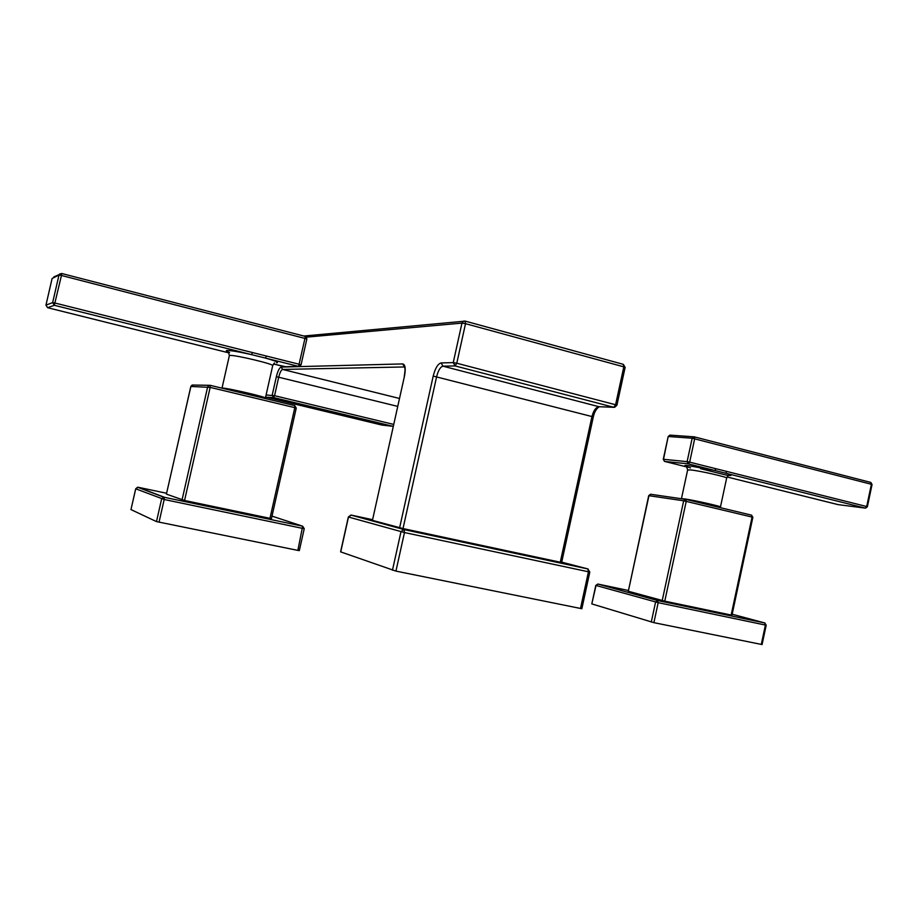 <?xml version="1.0" encoding="UTF-8"?>
<svg xmlns="http://www.w3.org/2000/svg" width="918" height="918" viewBox="0 0 918 918"><rect width="100%" height="100%" fill="white"/><g stroke="black" fill="none" stroke-linecap="round" stroke-linejoin="round"><path stroke-width="1.38" d="M372.444 520.357L404.459 376.185L372.444 520.357L403.013 528.561L436.624 376.701C438.253 370.379 440.365 366.867 442.969 366.179L455.121 365.938L613.752 407.282L599.029 406.72L442.969 366.179L441.11 362.92L453.24 362.61L455.121 365.938L456.774 363.23L615.588 404.758L613.752 407.282L614.578 407.328L616.907 405.274L615.588 404.758L623.815 366.844L625.124 367.418L616.907 405.24M599.236 406.766C596.379 408.567 594.394 411.998 593.28 417.036L561.632 562.516L403.013 528.561M372.444 519.657L351.33 515.113L404.092 529.571L588.151 569.011M351.135 515.136L348.473 517.063L340.739 551.833M340.727 551.902L395.945 571.111L581.851 608.726L589.804 572.052L588.449 571.788L580.486 608.531M340.601 551.844L348.347 517.018L350.894 515.067L404.092 529.571L404.471 532.543L348.484 517.029M561.713 562.149L587.853 568.919L403.622 529.514L400.982 531.729L392.456 570.262M266.094 394.981L274.551 395.692L278.728 377.103C279.898 372.49 281.183 369.931 282.595 369.438L404.494 366.959L402.738 363.918C405.274 364.584 405.848 368.68 404.459 376.185M397.597 406.364L276.364 376.655L272.187 395.222L273.598 397.574L393.168 426.342L382.003 425.091L266.495 397.253L273.598 397.574L274.551 395.692L393.592 424.391M306.474 337.135L461.972 323.09L463.716 321.116L465.024 321.093L465.518 323.675L461.972 323.09L453.24 362.61L456.774 363.23L465.518 323.675L623.815 366.844L623.322 364.343L465.3 321.162M276.605 362.851C279.336 362.564 275.618 360.981 265.428 358.089L266.427 356.046L55.091 303.066L52.636 302.619L54.323 305.292L61.449 275.469L306.784 338.903M285.613 366.73L273.461 363.976L284.614 366.752L299.624 366.351L301.047 364.848L306.876 338.88L305.407 336.436L61.69 273.495L59.544 274.057L58.993 275.056L61.449 275.469L61.69 273.495L305.407 336.436L298.591 366.385L251.521 354.612L252.507 352.546M299.624 366.351L301.047 364.848L299.624 364.366L266.427 356.046M52.096 278.487L45.957 305.143L52.096 278.487L58.993 275.056L52.636 302.619L45.969 305.132L47.598 307.702L45.957 305.166M263.087 398.01L265.394 398.102C267.93 397.437 227.584 387.981 222.626 388.096L222.007 388.165L229.339 355.714M261.079 397.528L261.16 397.138C263.168 396.587 230.808 389.014 226.769 389.083L226.253 389.14M193.124 385.044L190.864 386.512M182.062 499.885L207.652 386.891L209.006 385.365L210.199 385.331L210.153 387.385L190.875 386.478L166.41 494.125L184.552 500.482L271.361 518.613M166.606 493.264L138.125 487.263L164.23 497.2L164.184 499.495L302.779 528.435L304.237 528.688L302.642 526.186L297.868 550.398L299.245 550.571M137.941 487.366L135.726 488.812L130.964 509.593L156.485 521.596L297.868 550.398M135.738 488.789L137.574 487.228L163.633 497.154L302.665 526.198L163.633 497.154L161.637 498.887L156.485 521.596M296.158 408.074L294.804 407.649L294.678 405.584L210.188 385.319M166.41 494.125L190.818 386.489L192.172 385.032L210.199 385.331L294.735 405.607L296.17 408.017M61.69 273.495L53.829 276.915M694.283 436.865L870.803 482.432L871.4 484.234L866.695 506.529L865.204 508.102L688.282 463.854L689.659 462.144L687.112 461.651L688.282 463.854L664.666 461.433L663.266 459.298L664.54 461.398L686.825 466.952L664.655 461.433M686.595 466.654C683.692 465.575 684.266 465.231 688.328 465.621L714.732 470.464L716.132 468.777L689.659 462.144L694.696 438.689L694.1 436.807L692.161 438.219L872.066 484.474L870.803 482.432L694.249 436.842L670.312 435.155M727.148 475.317C732.816 475.868 732.3 475.157 725.576 473.183L726.976 471.496L716.132 468.777M668.178 436.555L663.519 459.298L687.112 461.651L692.161 438.219L668.442 436.52L669.865 435.121L668.178 436.532L663.266 459.298M838.272 504.648L727.045 476.97L837.996 504.613L865.502 508.136L867.361 506.759L866.695 506.529L726.976 471.496M716.522 506.633L720.446 507.034C723.074 506.77 693.985 500.172 684.403 498.864L681.5 498.761M716.499 506.759L716.614 506.208C718.714 505.99 695.385 500.7 687.639 499.644L685.998 499.438M731.153 615.071L752.071 517.075L683.669 500.792L685.746 499.381L686.228 501.32L664.77 601.152L731.967 615.209L752.852 517.304L751.406 515.124L685.746 499.381L751.406 515.124M650.736 494.297L648.946 495.686L628.314 591.261L664.77 601.152M628.314 591.261L648.705 495.663L683.669 500.792L662.222 600.556M628.245 590.446L597.802 584.043L596.023 585.466L591.812 603.883L595.805 585.397L658.183 602.656L653.891 622.656L592.018 603.964M597.779 584.032L657.655 600.533L597.928 584.055L595.816 585.397M653.891 622.656L762.078 644.562L766.197 625.192M761.286 644.447L765.405 625.055L766.197 625.181L764.774 622.966L657.655 600.533L764.717 622.943L765.405 625.055L658.183 602.656L657.449 600.487L655.578 602.047L651.287 622.025M732.174 614.222L764.946 623.012M589.804 572.04L587.853 568.919L588.449 571.788L404.471 532.543L395.945 571.111M276.364 376.655C277.81 370.883 279.416 367.693 281.172 367.074L402.738 363.918M399.628 527.781L433.204 376.082C435.247 368.187 437.886 363.803 441.11 362.92M281.172 367.074L282.595 369.438L399.353 398.435M265.681 396.817L266.495 397.253M433.204 376.082L591.961 416.554L560.267 562.264M613.821 407.305L599.029 406.72C595.931 407.225 593.567 410.495 591.961 416.554L593.28 417.036M265.405 398.022L272.68 365.685C275.343 364.457 235.088 354.784 230.005 355.438L229.362 355.61L228.525 352.191L229.603 352.501M228.949 352.879L47.598 307.702L54.323 305.292L251.521 354.612C238.944 351.801 230.774 350.424 226.998 350.469C225.564 350.607 226.149 351.181 228.754 352.202M299.325 550.616L304.237 528.688L302.665 526.198L272.003 516.134M130.964 509.593L135.703 488.789L164.184 499.495L159.032 522.216M184.552 500.482L210.153 387.385L294.804 407.649L269.961 518.383M720.469 506.92L726.631 478.175C729.328 477.521 700.285 470.865 690.623 469.924L687.616 470.027M700.583 468.685L727.102 475.306M650.851 494.297L685.379 499.312M405.01 367.074L404.459 366.867C404.563 368.864 405.802 366.064 404.287 376.219M303.824 336.022L465.231 321.128L623.322 364.343L625.124 367.372M267.7 397.632L265.658 396.897M274.482 362.931L272.715 365.571M47.598 307.702L228.961 352.891M294.735 405.607L296.25 408.062L271.441 518.636M690.543 467.87L686.584 466.688L687.651 469.867L681.466 498.623M728.203 475.547L726.654 478.003M752.852 517.293L751.521 515.159M685.746 499.381L650.495 494.263L648.705 495.663M872.066 484.474L867.372 506.736"/></g></svg>

